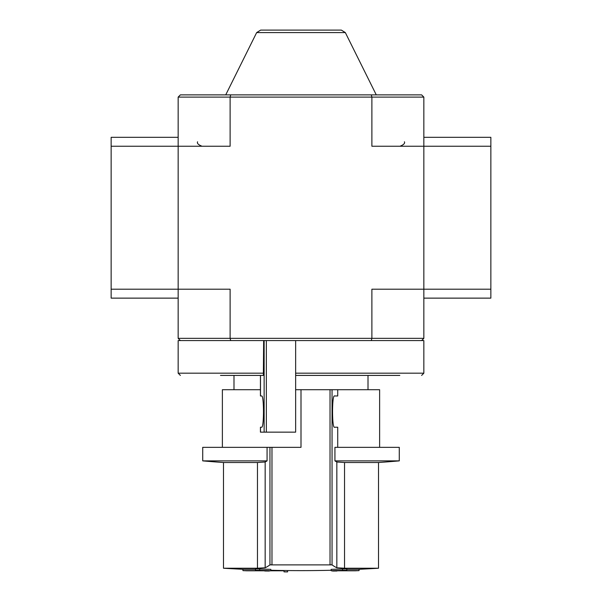 <?xml version="1.0" encoding="UTF-8"?>
<svg xmlns="http://www.w3.org/2000/svg" width="602" height="602" viewBox="0 0 602 602"><rect width="100%" height="100%" fill="white"/><g stroke="black" fill="none" stroke-linecap="round" stroke-linejoin="round"><path stroke-width="0.9" d="M242.93 570.621A1250.821 1250.821 0 0 0 246.496 570.786L266.234 570.786A1250.128 217.081 90 0 1 264.729 570.997A1249.887 1023.851 -90 0 0 268.868 571.035A1250.241 217.104 -90 0 0 270.847 570.704A1250.128 1231.135 -90 0 1 259.65 570.305A1249.165 1023.257 90 0 1 255.504 570.275A1250.241 1231.248 90 0 0 264.346 570.621L242.93 570.621L242.93 569.281L255.504 569.281M255.504 570.275L255.504 568.935A1249.165 1023.257 90 0 0 259.65 568.965A1250.128 1231.135 -90 0 0 270.847 569.364L270.847 570.704M287.598 571.9L287.598 570.561A1250.821 1250.821 0 0 1 284.024 570.515L284.024 571.855A1250.821 1250.821 0 0 0 287.598 571.9M284.024 570.786L270.418 570.786M259.65 570.305L259.65 568.965M342.583 570.305A1250.106 1234.71 90 0 1 331.153 570.704L331.153 569.364A1250.106 1234.71 90 0 0 342.583 568.965L342.583 570.305A1249.165 1023.257 -90 0 0 346.797 570.275L346.797 568.935A1249.165 1023.257 -90 0 1 342.583 568.965M331.153 570.704A1250.264 195.582 90 0 0 332.906 571.035A1249.887 1023.851 90 0 0 336.969 571.005L336.969 570.786M336.969 571.005A1250.151 195.567 -90 0 1 335.638 570.786L355.504 570.786A1250.821 1250.821 0 0 0 359.07 570.621L359.07 569.281A1250.821 1250.821 0 0 0 378.507 568.228L344.532 568.228L336.834 567.761L344.532 568.228L344.532 462.517L378.507 462.517L378.507 568.228M346.797 570.275A1250.219 1234.83 -90 0 1 337.76 570.621L359.07 570.621M346.797 569.281L359.07 569.281M337.722 395.966L334.561 395.966L337.722 395.966L337.722 389.712L301 389.712L301 447.339L202.723 447.339L202.723 460.876L267.07 460.876A1115.897 135.992 -90 0 1 265.166 461.99L265.166 567.761L257.468 568.228L223.492 568.228A1250.821 1250.821 0 0 0 242.93 569.281M271.976 447.339L271.976 564.714L269.952 564.879L332.048 564.879L330.024 564.714L330.024 389.712M332.048 389.712L332.048 564.879A1250.008 152.336 90 0 0 336.834 567.761L336.834 461.99L344.532 462.517L336.834 461.99A1115.897 135.992 90 0 1 334.93 460.876L334.93 447.339L399.276 447.339L399.276 460.876L334.93 460.876L334.93 447.339M265.166 567.761A1250.008 152.336 -90 0 0 269.952 564.879L269.952 447.339M202.723 460.876A1116.8 1116.8 0 0 0 223.492 462.517L257.468 462.517L257.468 568.228M267.07 460.876L267.07 447.339M265.166 461.99L257.468 462.517M337.722 447.339L337.722 427.232L334.561 427.232L337.722 427.232M334.561 395.966C331.89 394.107 331.898 429.098 334.561 427.232M220.498 375.415L263.352 375.415L263.653 340.574M263.653 373.18L178.154 373.18L178.154 340.574L295.642 340.574L295.642 432.146L260.433 432.146L260.433 427.232L261.629 427.232C264.09 427.992 264.09 395.205 261.629 395.966L260.433 395.966L260.433 375.415M295.642 375.415L399.818 375.415M226.314 375.415L244.63 375.415M180.382 340.574L178.154 338.339L178.154 146.248L111.144 146.248L111.144 298.133L178.154 298.133L178.154 289.201L111.144 289.201M371.291 94.875L421.618 94.875L423.846 97.11L371.885 97.11L371.291 94.875L180.382 94.875L178.154 97.11L178.154 146.248L230.114 146.248L230.114 97.11L371.885 97.11L371.885 146.248L423.846 146.248L423.846 289.201L371.885 289.201L371.885 338.339L230.114 338.339L230.114 289.201L178.154 289.201M421.618 340.574L371.291 340.574L371.885 338.339L423.846 338.339L421.618 340.574L423.846 340.574L423.846 373.18L421.618 375.415M371.291 340.574L295.642 340.574M423.846 97.11L423.846 146.248L490.856 146.248L490.856 137.316L423.846 137.316L423.846 146.248M423.846 338.339L423.846 289.201L490.856 289.201L490.856 146.248M178.154 97.11L230.114 97.11L230.709 94.875M178.154 338.339L230.114 338.339L230.709 340.574M345.337 32.583L256.663 32.583L260.658 30.1L341.342 30.1L345.337 32.583L376.273 94.875M337.722 389.712L379.621 389.712L379.621 447.339M222.379 447.339L222.379 389.712L260.433 389.712M295.642 389.712L301 389.712M423.846 298.133L490.856 298.133L490.856 289.201M178.154 137.316L111.144 137.316L111.144 146.248M266.347 432.146L266.347 340.574M295.642 373.18L423.846 373.18M260.5 395.966L260.5 375.415M260.5 432.146L260.5 427.232M264.127 432.146L264.127 340.574M270.847 570.267A1250.821 1250.821 0 0 0 284.024 570.515M287.598 570.561A1250.821 1250.821 0 0 0 301 570.628A1250.821 1250.821 0 0 0 331.153 570.267M223.492 462.517L223.492 568.228M368.01 389.712L368.01 375.415M233.99 389.712L233.99 375.415M178.154 373.18L180.382 375.415M404.416 141.779C405.169 143.299 403.686 144.781 399.946 146.248M197.584 141.779C196.831 143.299 198.314 144.781 202.054 146.248M256.663 32.583L225.727 94.875M378.507 462.517A1116.8 1116.8 0 0 0 399.276 460.876"/></g></svg>
